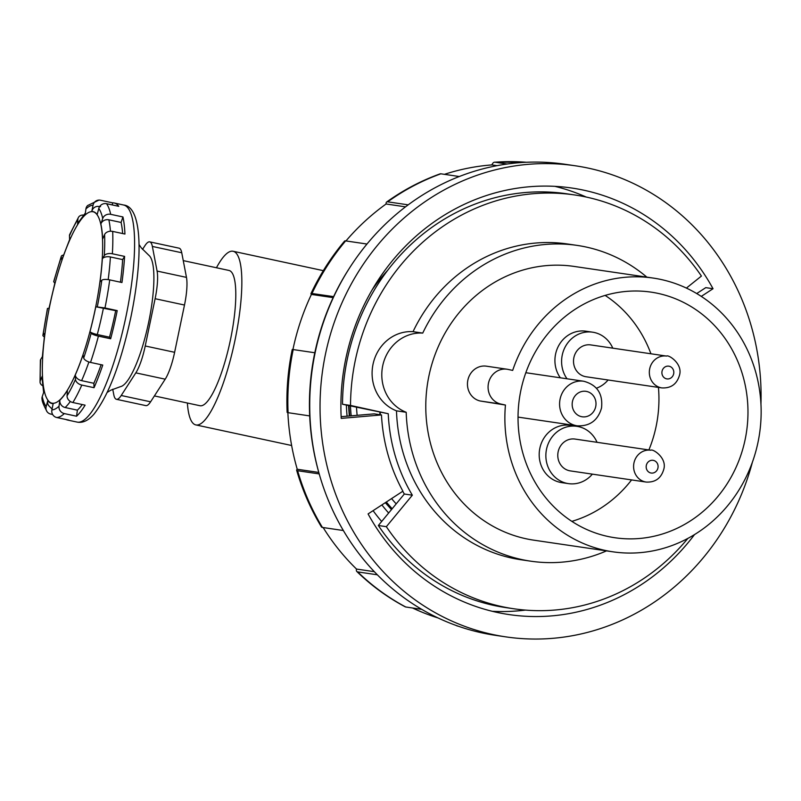 <?xml version="1.0" encoding="UTF-8"?>
<svg xmlns="http://www.w3.org/2000/svg" width="801" height="801" viewBox="0 0 801 801"><rect width="100%" height="100%" fill="white"/><g stroke="black" fill="none" stroke-linecap="round" stroke-linejoin="round"><path stroke-width="1.2" d="M356.515 407.339A153.151 141.597 98.4 0 0 357.136 415.329M391.579 498.592A153.151 141.597 98.4 0 0 396.195 503.879M392.18 508.735A159.589 147.544 -81.6 0 1 386.332 502.017M351.178 415.829A159.589 147.544 -81.6 0 1 350.468 406.017M49.862 305.221A97.882 22.608 -77.9 0 0 61.807 397.917A97.882 22.608 -77.9 0 0 95.089 309.887A97.882 22.608 102.1 0 0 99.895 220.796A97.882 22.608 102.1 0 0 49.862 305.221M89.992 331.654L91.144 333.236A6.438 1.272 14.9 0 0 98.413 336.13L110.658 338.763L109.507 337.181L97.271 334.548A6.438 1.272 -165.1 0 1 89.992 331.654A98.133 22.668 -77.9 0 0 95.79 306.763L115.684 310.668A104.571 24.15 102.1 0 1 109.507 337.181M98.413 336.13A110.999 25.642 102.1 0 1 90.513 362.422A6.438 2.814 -161.2 0 1 83.704 358.007L83.014 354.903A98.133 22.668 -77.9 0 1 75.304 374.918L75.494 379.334A6.438 4.165 23.8 0 0 81.802 385.071L94.037 387.704L93.857 383.289L81.612 380.655A6.438 4.165 -156.2 0 1 75.304 374.918M81.802 385.071A110.999 25.642 102.1 0 1 72.861 402.523A6.438 5.237 -148.5 0 1 67.074 395.774L67.404 390.347A98.133 22.668 -77.9 0 1 59.855 400.13L59.024 406.207A6.438 5.947 47 0 0 64.32 413.586L76.566 416.22L77.387 410.152L65.151 407.519A6.438 5.947 -133 0 1 59.855 400.13M64.32 413.586A110.999 25.642 102.1 0 1 56.751 417.521A6.438 6.248 -91.9 0 1 51.895 409.912L53.166 403.614A98.133 22.668 -77.9 0 1 47.79 400.54L46.168 406.638A6.438 6.128 144 0 0 50.673 414.047L52.626 414.477M47.089 411.734C43.675 405.376 42.002 401.241 42.073 399.329A6.438 5.597 -12.5 0 1 42.233 396.615L44.095 391.138A98.133 22.668 -77.9 0 1 42.333 376.029L40.36 380.525A6.438 4.676 177.6 0 0 40.05 382.107A6.438 4.676 177.6 0 0 42.623 385.661M40.05 382.107L40.37 360.38A6.438 3.434 3.5 0 1 40.671 359.459L42.633 356.265A98.133 22.668 -77.9 0 1 44.956 333.176L43.154 334.858A6.438 1.962 -172.2 0 0 42.904 335.309A6.438 1.962 -172.2 0 0 44.285 336.79M42.904 335.309L47.449 308.445L49.161 308.345A98.133 22.668 -77.9 0 1 54.959 283.454L53.807 281.872A6.438 1.272 -165.1 0 1 53.707 281.541L61.276 256.35A6.438 2.814 18.8 0 0 61.256 257.111L61.947 260.215A6.438 2.814 -161.2 0 1 61.967 259.454L69.877 238.918M61.947 260.215A98.133 22.668 -77.9 0 1 69.647 240.19L69.467 235.774A6.438 4.165 -156.2 0 1 69.697 234.503L78.508 217.291A6.438 5.237 31.5 0 0 77.877 219.334L77.547 224.761A6.438 5.237 -148.5 0 1 78.178 222.718L85.357 213.046M77.547 224.761A98.133 22.668 -77.9 0 1 85.096 214.978L85.927 208.911A6.438 5.947 -133 0 1 87.659 205.517L98.964 200.09A6.438 6.248 88.1 0 0 93.056 205.206L91.785 211.504A6.438 6.248 -91.9 0 1 97.692 206.388L100.576 206.638M91.785 211.504A98.133 22.668 -77.9 0 1 97.161 214.568L98.783 208.47A6.438 6.128 -36 0 1 106.523 203.694A110.999 25.642 102.1 0 1 110.698 214.328A6.438 5.597 167.5 0 0 102.718 218.493L100.856 223.98A6.438 5.597 -12.5 0 1 108.846 219.814L121.081 222.448A104.571 24.15 102.1 0 1 122.653 233.552M100.856 223.98A98.133 22.668 -77.9 0 1 102.618 239.078L104.591 234.583A6.438 4.676 -2.4 0 1 112.691 231.409A110.999 25.642 102.1 0 1 112.36 253.777A6.438 3.434 -176.5 0 0 104.28 255.649L102.328 258.843A6.438 3.434 3.5 0 1 110.398 256.971L122.643 259.594A104.571 24.15 102.1 0 1 120.43 282.192M102.328 258.843A98.133 22.668 -77.9 0 1 99.995 281.932L101.797 280.25A6.438 1.962 7.8 0 1 109.727 279.889A110.999 25.642 102.1 0 1 104.971 307.974L95.79 306.763M110.658 338.763A110.999 25.642 102.1 0 0 116.485 314.152A110.999 25.642 -77.9 0 0 117.206 310.608L104.971 307.974M117.206 310.608L115.684 310.668M112.36 253.777L124.596 256.4A110.999 25.642 -77.9 0 1 121.962 282.523L109.727 279.889M124.596 256.4L122.643 259.594M110.698 214.328L122.943 216.961A110.999 25.642 -77.9 0 1 124.936 234.042L112.691 231.409M122.943 216.961L121.081 222.448M56.751 417.521L68.996 420.155A110.999 25.642 102.1 0 1 67.504 420.024L77.056 422.077A110.999 25.642 102.1 0 0 126.037 316.205A110.999 25.642 102.1 0 0 123.724 205.036L114.173 202.983A110.999 25.642 -77.9 0 1 118.768 206.328L106.523 203.694M114.173 202.983A110.999 25.642 -77.9 0 0 112.681 202.853L100.445 200.22A6.438 6.248 88.1 0 0 98.964 200.09M112.681 202.853L112.27 204.926M83.544 215.099A6.438 5.237 31.5 0 0 78.508 217.291M63.489 255.098A6.438 2.814 18.8 0 0 61.276 256.35M42.323 357.186L44.706 333.627A6.438 1.962 7.8 0 1 44.956 333.176M43.644 392.46L42.022 377.621A6.438 4.676 -2.4 0 1 42.333 376.029M52.065 409.051L48.701 405.636A6.438 6.128 -36 0 1 47.79 400.54M82.243 404.535A104.571 24.15 102.1 0 1 77.387 410.152M72.861 402.523L85.106 405.156A110.999 25.642 102.1 0 1 76.566 416.22M101.116 364.705A104.571 24.15 102.1 0 1 93.857 383.289M90.513 362.422L102.758 365.056A110.999 25.642 102.1 0 1 94.037 387.704M67.504 420.024A110.999 25.642 102.1 0 1 66.093 419.534M107.264 392.38L110.738 390.217L120.55 386.623A67.564 15.609 -77.9 0 0 148.686 322.192A67.564 15.609 102.1 0 0 148.796 255.239L141.296 247.869L139.054 244.535M149.707 241.862L179.094 248.18A32.17 7.429 102.1 0 1 181.747 252.756L152.36 246.438A32.17 7.429 -77.9 0 0 149.707 241.862A32.17 7.429 -77.9 0 0 144.931 245.677L142.528 249.391M152.36 246.438L157.086 271.068A32.17 7.429 -77.9 0 1 155.114 298.713L145.231 345.982A32.17 7.429 -77.9 0 1 135.82 372.865L121.221 395.494A32.17 7.429 -77.9 0 1 116.435 399.298A32.17 7.429 -77.9 0 1 113.792 394.733L112.731 389.226M181.747 252.756L186.473 277.386A32.17 7.429 102.1 0 1 184.49 305.031L174.618 352.3A32.17 7.429 102.1 0 1 165.206 379.183L150.598 401.812A32.17 7.429 102.1 0 1 145.822 405.616L116.435 399.298M183.249 260.615L229.026 270.458A69.176 15.98 102.1 0 1 230.468 339.734A69.176 15.98 -77.9 0 1 199.94 405.717L154.403 395.924M216.45 267.754A88.801 20.506 102.1 0 1 233.151 251.274A88.801 20.506 102.1 0 1 235.003 340.205A88.801 20.506 -77.9 0 1 195.814 424.91L291.634 445.506M187.374 403.013A88.801 20.506 -77.9 0 0 195.814 424.91M607.629 536.41A124.125 114.763 -81.6 0 1 520.109 394.262A124.125 114.763 -81.6 0 1 651.093 292.135A124.125 114.763 -81.6 0 1 658.382 293.466A124.125 114.763 98.4 0 1 745.901 435.614A124.125 114.763 98.4 0 1 614.918 537.741A124.125 114.763 98.4 0 1 607.629 536.41M571.854 521.351A124.125 114.763 98.4 0 0 631.588 479.919M648.89 449.942A124.125 114.763 98.4 0 0 658.442 387.404M650.933 353.782A124.125 114.763 98.4 0 0 605.135 295.409M612.775 348.165A28.956 26.773 98.4 0 0 592.63 332.185L585.962 331.203A28.956 26.773 98.4 0 0 555.584 354.112A28.956 26.773 98.4 0 0 560.34 377.802M597.045 442.312A28.956 26.773 98.4 0 0 576.9 426.332L570.222 425.351A28.956 26.773 98.4 0 0 539.844 448.26A28.956 26.773 98.4 0 0 561.791 482.643L568.46 483.624A28.956 26.773 98.4 0 0 592.36 474.142M592.63 332.185A28.956 26.773 98.4 0 0 562.252 355.093A28.956 26.773 98.4 0 0 567.018 378.783M596.445 388.215A28.956 26.773 98.4 0 0 608.089 379.994M666.572 356.085L590.758 344.921A16.09 14.869 98.4 0 0 573.876 357.647A16.09 14.869 98.4 0 0 586.072 376.75L661.876 387.914C670.998 388.365 676.865 384.15 679.488 375.248C683.063 363.694 668.244 354.312 666.572 356.085A16.09 14.869 98.4 0 0 649.691 368.81A16.09 14.869 98.4 0 0 661.886 387.914M576.9 426.332A28.956 26.773 98.4 0 0 546.522 449.241A28.956 26.773 98.4 0 0 568.46 483.624M650.833 450.232L575.018 439.068A16.09 14.869 98.4 0 0 558.147 451.794A16.09 14.869 98.4 0 0 570.332 470.898L646.147 482.062C655.268 482.522 661.135 478.297 663.749 469.396C667.323 457.842 652.505 448.46 650.833 450.232A16.09 14.869 98.4 0 0 633.961 462.958A16.09 14.869 98.4 0 0 646.147 482.062M507.033 369.221A17.692 16.36 98.4 0 1 508.074 369.411L512.67 370.412A138.353 127.91 -81.6 0 1 653.165 278.067A138.353 127.91 -81.6 0 1 661.296 279.549A138.353 127.91 98.4 0 1 758.837 437.987A138.353 127.91 98.4 0 1 612.845 551.809A138.353 127.91 98.4 0 1 604.725 550.327A138.353 127.91 -81.6 0 1 505.441 405.046L480.22 401.001A17.692 16.36 98.4 0 1 467.744 380.735A17.692 16.36 98.4 0 1 486.417 366.177L507.033 369.221A17.692 16.36 98.4 0 0 488.37 383.779A17.692 16.36 98.4 0 0 500.845 404.044L505.441 405.046M612.845 551.809L533.766 540.164A138.353 127.91 98.4 0 1 525.636 538.673A138.353 127.91 -81.6 0 1 428.094 380.245A138.353 127.91 -81.6 0 1 574.077 266.423L653.165 278.067M646.838 277.136A159.589 147.544 98.4 0 0 577.181 245.406A159.589 147.544 98.4 0 0 422.738 333.096A40.861 37.777 98.4 0 0 382.728 365.717A40.861 37.777 98.4 0 0 406.197 412.275A159.589 147.544 98.4 0 0 530.673 561.171A159.589 147.544 98.4 0 0 606.517 550.878M406.197 412.275L396.495 410.843A159.589 147.544 -81.6 0 0 520.96 559.749L530.673 561.171M422.738 333.096L413.036 331.664A159.589 147.544 -81.6 0 1 567.468 243.985L577.181 245.406M413.036 331.664A40.861 37.777 98.4 0 0 373.026 364.285A40.861 37.777 98.4 0 0 396.495 410.843M386.342 526.678L412.345 495.198L404.335 494.017L378.342 525.496L386.342 526.678A209.131 193.351 98.4 0 0 513.741 608.76A209.131 193.351 98.4 0 0 687.859 538.412M686.397 288.09L701.426 276.065A209.131 193.351 98.4 0 0 574.687 194.963A209.131 193.351 98.4 0 0 350.518 405.446L388.245 413.727A168.59 155.875 98.4 0 0 412.345 495.198M513.741 608.76L505.741 607.589A209.131 193.351 -81.6 0 1 378.342 525.496M388.245 413.727L342.518 404.265A209.131 193.351 -81.6 0 1 566.687 193.782L574.687 194.963M380.235 412.545A168.59 155.875 98.4 0 0 380.355 414.778M402.743 491.293A168.59 155.875 98.4 0 0 404.335 494.017M379.964 414.718A164.085 151.709 -81.6 0 1 379.834 412.465M350.518 405.446L342.518 404.265M760.95 404.084A238.087 220.125 -81.6 0 0 589.236 168.33A238.087 220.125 98.4 0 0 575.248 165.777A238.087 220.125 98.4 0 0 324.015 361.662A238.087 220.125 98.4 0 0 491.884 634.312A238.087 220.125 -81.6 0 0 505.862 636.875A238.087 220.125 -81.6 0 0 752.389 462.217M694.497 534.607A215.569 199.299 -81.6 0 1 509.146 614.587A215.569 199.299 -81.6 0 1 496.49 612.274A215.569 199.299 98.4 0 1 368.08 513.932L402.903 491.193A172.045 159.059 -81.6 0 1 381.466 414.938L341.216 418.382A215.569 199.299 98.4 0 1 571.964 188.055A215.569 199.299 98.4 0 1 584.63 190.378A215.569 199.299 -81.6 0 1 713.03 288.72L701.265 296.4M575.248 165.777L564.935 164.255A238.087 220.125 98.4 0 0 349.777 267.624A238.087 220.125 98.4 0 0 319.329 474.342A238.087 220.125 98.4 0 0 481.571 632.79A238.087 220.125 -81.6 0 0 495.559 635.353L505.862 636.875M456.4 625.551A12.866 4.896 -77.6 0 0 457.241 625.961A12.866 4.896 -77.6 0 0 457.361 625.981L457.812 626.052M323.143 527.539A231.699 214.217 -81.6 0 0 356.515 569.06A12.866 4.085 -45.8 0 0 356.825 571.503C371.404 585.651 387.524 597.426 405.196 606.818A12.866 4.656 -62 0 0 405.767 606.998L421.737 609.351M356.825 571.503A12.866 4.085 -45.8 0 0 357.707 571.904L377.351 574.798M287.869 412.655A231.699 214.217 -81.6 0 0 297.241 469.256A12.866 2.173 -16.2 0 0 296.64 470.227C302.498 490.362 310.758 509.256 321.431 526.908A12.866 3.264 -31.2 0 0 322.413 527.438L343.359 530.522M296.64 470.227A12.866 2.173 -16.2 0 0 297.622 470.728L319.209 473.912M288.09 412.685A234.873 217.151 -81.6 0 1 293.206 349.566L292.235 349.486C287.909 370.262 286.207 391.208 287.138 412.355A12.866 1.001 -2.6 0 0 288.09 412.685L309.697 415.919A235.114 217.371 98.4 0 0 318.938 472.96L319.329 474.342M293.206 349.566L314.793 352.75A234.873 217.151 98.4 0 0 309.677 415.869M292.926 349.536A231.699 214.217 -81.6 0 1 311.409 294.428A12.866 1.532 25.3 0 1 310.948 293.637A12.866 1.532 25.3 0 1 311.979 293.506L333.616 296.62A235.114 217.371 98.4 0 0 314.823 352.74L314.793 352.75M349.777 267.624L348.946 268.926A234.873 217.151 98.4 0 0 333.576 296.69M310.948 293.637C319.969 274.563 331.163 257.061 344.54 241.121A12.866 2.723 40 0 1 345.642 240.891L366.978 244.035M444.435 174.338A231.699 214.217 -81.6 0 1 491.894 164.906A12.866 4.796 85.6 0 1 494.547 162.202A12.866 4.796 85.6 0 1 494.948 162.213L507.153 164.015M345.952 240.941A231.699 214.217 -81.6 0 1 386.102 203.985A12.866 3.655 54.3 0 1 386.643 202.022A12.866 3.655 54.3 0 1 387.704 201.832L408.19 204.846M386.643 202.022C403.303 190.077 421.106 180.696 440.059 173.877A12.866 4.395 70.3 0 1 440.87 173.807L459.273 176.52M438.027 617.941A231.699 214.217 -81.6 0 1 412.555 607.999M491.894 164.906L497.031 165.667M386.102 203.985L405.526 206.848M311.409 294.428L333.146 297.632M297.241 469.256L318.788 472.43M356.515 569.06L374.327 571.684M346.392 405.116A167.309 154.683 98.4 0 0 347.083 416.18M381.877 504.92A167.309 154.683 98.4 0 0 388.655 513.01M387.714 270.267A182.107 168.37 98.4 0 0 372.185 289.782M373.086 510.668A182.107 168.37 98.4 0 0 381.656 521.491M554.873 186.343A215.569 199.299 -81.6 0 1 586.212 197.046M525.376 610.092A215.569 199.299 -81.6 0 1 492.285 611.293M381.466 414.938L374.187 413.867L341.136 416.69M713.03 288.72L705.761 287.639L696.71 293.556M349.016 405.696A159.589 147.544 98.4 0 0 349.757 415.959M385.501 502.557A159.589 147.544 98.4 0 0 391.589 509.456M91.144 333.236A104.571 24.15 102.1 0 1 83.704 358.007M75.494 379.334A104.571 24.15 102.1 0 1 67.074 395.774M59.024 406.207A104.571 24.15 102.1 0 1 51.895 409.912M46.168 406.638A104.571 24.15 102.1 0 1 42.233 396.615M40.36 380.525A104.571 24.15 102.1 0 1 40.671 359.459M43.154 334.858A104.571 24.15 102.1 0 1 47.629 308.395M53.807 281.872A104.571 24.15 102.1 0 1 61.256 257.111M69.467 235.774A104.571 24.15 102.1 0 1 77.877 219.334M85.927 208.911A104.571 24.15 102.1 0 1 93.056 205.206M98.783 208.47A104.571 24.15 102.1 0 1 102.718 218.493M104.591 234.583A104.571 24.15 102.1 0 1 104.28 255.649M101.797 280.25A104.571 24.15 102.1 0 1 97.322 306.713M97.271 334.548A104.571 24.15 -77.9 0 0 103.439 308.035M108.185 279.619A104.571 24.15 -77.9 0 0 110.398 256.971M110.438 231.239A104.571 24.15 -77.9 0 0 108.846 219.814M65.151 407.519A104.571 24.15 -77.9 0 0 70.318 401.461M81.612 380.655A104.571 24.15 -77.9 0 0 88.911 361.982M150.598 401.812L121.221 395.494M165.206 379.183L135.82 372.865M174.618 352.3L145.231 345.982M184.49 305.031L155.114 298.713M186.473 277.386L157.086 271.068M560.099 399.058A22.518 20.826 98.4 0 0 577.161 425.812C589.766 426.422 597.886 420.505 601.521 408.049C603.083 393.812 597.156 384.87 583.729 381.246A22.518 20.826 98.4 0 0 560.099 399.058M572.455 401.511A12.866 11.895 98.4 0 0 581.456 416.65A12.866 11.895 98.4 0 0 595.714 406.618A12.866 11.895 98.4 0 0 586.712 391.469A12.866 11.895 98.4 0 0 572.455 401.511M646.317 465.411A6.438 5.947 98.4 0 0 650.812 472.98A6.438 5.947 98.4 0 0 657.941 467.954A6.438 5.947 98.4 0 0 653.446 460.385A6.438 5.947 98.4 0 0 646.317 465.411M662.047 371.253A6.438 5.947 98.4 0 0 666.552 378.833A6.438 5.947 98.4 0 0 673.671 373.807A6.438 5.947 98.4 0 0 669.175 366.237A6.438 5.947 98.4 0 0 662.047 371.253M500.845 404.044L480.22 401.001M457.241 625.961L458.082 626.142A234.873 217.151 -81.6 0 1 457.361 625.981M405.767 606.998A234.873 217.151 -81.6 0 1 357.707 571.904M322.413 527.438A234.873 217.151 -81.6 0 1 297.622 470.728M311.979 293.506A234.873 217.151 -81.6 0 1 345.642 240.891M494.948 162.213A234.873 217.151 -81.6 0 1 526.377 162.273M387.704 201.832A234.873 217.151 -81.6 0 1 440.87 173.807M348.535 405.586L349.306 415.989M385.321 502.668L391.469 509.596M48.971 308.395L54.858 283.123M123.724 205.036C142.248 206.788 143.199 257.612 130.843 317.366C120.901 363.223 108.586 395.514 93.927 414.217C88.32 420.595 82.693 423.218 77.056 422.077M323.324 270.658L233.151 251.274M518.037 417.101L577.161 425.812M525.826 372.715L583.729 381.246M526.407 162.273L494.547 162.202"/></g></svg>
